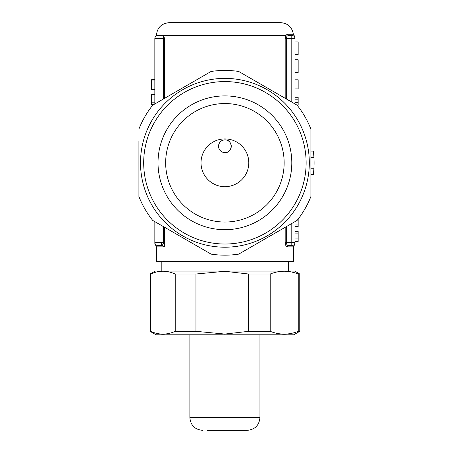 <?xml version="1.0" encoding="UTF-8"?>
<svg xmlns="http://www.w3.org/2000/svg" width="453" height="453" viewBox="0 0 453 453"><rect width="100%" height="100%" fill="white"/><g stroke="black" fill="none" stroke-linecap="round" stroke-linejoin="round"><path stroke-width="0.68" d="M138.907 141.285L138.907 196.506A92.367 92.367 0 0 0 152.718 220.418L211.098 254.127A92.367 92.367 0 0 0 238.714 254.127L297.1 220.418A92.367 92.367 0 0 0 310.905 196.506L310.905 129.088A92.367 92.367 0 0 0 297.1 105.175L238.714 71.466A92.367 92.367 0 0 0 211.098 71.466L152.718 105.175A92.367 92.367 0 0 0 138.907 129.088M138.907 155.866L138.907 143.465M138.907 168.425L138.907 167.955M138.907 170.13L138.907 184.292M138.907 169.569L138.907 168.267M138.907 158.533L138.907 158.097M165.662 162.797A59.241 59.241 0 0 1 224.909 103.55A59.241 59.241 0 0 1 284.15 162.797A59.241 59.241 0 0 1 224.909 222.038A59.241 59.241 0 0 1 165.662 162.797M158.018 162.797A66.885 66.885 0 0 0 258.352 220.724A66.885 66.885 0 0 0 258.352 104.87A66.885 66.885 0 0 0 158.018 162.797M224.909 244.02A81.223 81.223 0 0 1 154.569 122.185A81.223 81.223 0 0 1 295.248 122.185A81.223 81.223 0 0 1 224.909 244.02M158.018 102.112L158.018 38.573L163.522 38.573L163.522 35.872L162.718 35.391L285.866 35.391L285.175 38.573L286.296 38.573L286.998 36.302A1.274 0.855 27.6 0 1 285.866 35.391L287.281 34.23A1.274 1.161 -90 0 0 288.436 35.391L286.998 36.302L288.436 35.391L291.879 35.391M163.522 35.872L164.643 38.573L164.643 98.29M285.175 227.304L285.175 242.423C285.401 245.22 286.126 246.709 287.338 246.885L293.391 246.885L293.391 261.534L156.427 261.534L156.427 246.885L164.643 246.885L163.522 242.899L161.313 242.423L158.018 242.423L158.018 223.482M218.539 146.234C218.918 150.102 221.041 152.225 224.909 152.604C233.125 152.995 233.125 139.473 224.909 139.864C221.041 140.243 218.918 142.367 218.539 146.234A6.37 6.37 0 0 1 228.091 140.719A6.37 6.37 0 0 1 228.091 151.749A6.37 6.37 0 0 1 218.539 146.234M310.905 151.087L313.317 151.087A89.184 89.184 0 0 1 313.323 174.496L310.905 174.496M313.923 168.25L310.905 168.25M313.923 157.333L310.905 157.333M310.905 135.13L310.905 196.506M151.647 89.847L151.647 79.654L154.835 79.654L154.835 89.83L151.647 89.847L154.835 89.847L151.647 89.83M151.647 94.598L154.835 94.564L154.835 102.174L151.647 102.174L151.647 94.598L154.835 94.598M151.647 104.745L153.459 104.745L151.647 104.745L151.647 102.174M153.493 104.722L151.647 104.722M154.082 104.388L151.647 104.388M154.835 94.841L151.647 94.841M154.835 89.49L151.647 89.49M154.835 80L151.647 80M154.835 79.994L151.647 79.994M154.835 221.642L154.835 242.423C154.835 243.584 154.835 243.584 154.835 242.423A3.182 3.182 0 0 0 158.018 245.611L161.313 245.611L161.313 242.423M162.718 35.391L158.018 35.391A3.182 3.182 0 0 0 154.835 38.573L154.835 103.952M298.165 102.423L294.982 102.423L294.982 97.276L298.165 97.276L298.165 104.983L296.766 104.983M294.982 99.836L298.165 99.836M298.165 59.773L298.165 72.514L294.982 72.514L294.982 59.773L298.165 59.773M294.982 41.953L298.165 41.953L298.165 54.694L294.982 54.694M298.165 79.796L298.165 88.896L294.982 88.896L294.982 79.796L298.165 79.796M298.165 219.059L298.165 226.596L294.982 226.596M298.165 224.037L294.982 224.037L294.982 221.642L294.982 242.423C294.982 243.584 294.982 243.584 294.982 242.423A3.182 3.182 0 0 1 291.794 245.611C294.501 245.939 294.501 245.939 291.794 245.611L288.499 245.611A1.274 1.161 -90 0 0 287.338 246.885M294.982 231.319L298.165 231.319L298.165 241.489L294.982 241.489M294.982 231.364L298.165 231.364M294.982 233.873L298.165 233.873M294.982 238.929L298.165 238.929M294.982 103.952L294.982 38.573C294.982 37.469 294.982 37.469 294.982 38.573A3.182 3.182 0 0 0 291.794 35.391C294.444 35.074 294.444 35.074 291.794 35.391A3.182 3.182 0 0 1 294.982 38.573L291.794 38.573L291.794 102.112M224.909 247.202A84.405 84.405 0 0 0 298.006 120.594A84.405 84.405 0 0 0 151.812 120.594A84.405 84.405 0 0 0 224.909 247.202M158.018 35.391C155.962 35.838 155.962 35.838 158.018 35.391L158.018 38.573L154.835 38.573A3.182 3.182 0 0 1 156.625 35.713L156.432 35.804C156.925 27.922 161.166 23.539 169.167 22.65L280.65 22.65C287.853 23.256 292.083 27.112 293.334 34.23L287.281 34.23M155.051 243.578L154.835 242.423L158.018 242.423L158.018 245.611C155.317 245.939 155.317 245.939 158.018 245.611L157.989 245.611M161.313 245.611L162.225 245.747L163.522 242.899L163.522 226.659M162.225 245.747L164.643 246.885L164.643 227.304M291.794 223.482L291.794 242.423L294.982 242.423A3.182 3.182 0 0 1 291.794 245.611L288.499 245.611C287.264 245.486 286.528 244.422 286.296 242.423L285.175 242.423M294.982 38.573L294.982 38.573A3.182 3.182 0 0 0 291.794 35.391L288.436 35.391M196.308 80.005L211.098 71.466M282.304 96.631L297.1 105.175M253.51 245.588L238.714 254.127M167.508 228.963L152.718 220.418M224.909 186.687A23.89 23.89 0 0 0 245.594 150.855A23.89 23.89 0 0 0 204.218 150.855A23.89 23.89 0 0 0 224.909 186.687M207.446 430.35L247.202 430.35L207.446 430.35M175.22 331.33C167.032 335.022 158.844 335.022 150.651 331.33L150.651 274.02C158.844 270.322 167.032 270.322 175.22 274.02L175.22 331.33L195.951 331.33L195.951 274.02L224.909 271.29L248.544 274.02L248.544 331.33L224.909 334.059L195.951 331.33M298.233 331.33C288.889 335.022 279.546 335.022 270.209 331.33L270.209 274.02C279.546 270.322 288.889 270.322 298.233 274.02L298.233 331.33L299.761 331.33L299.761 274.02L298.233 274.02M248.544 331.33L270.209 331.33M248.544 274.02L270.209 274.02M175.22 274.02L195.951 274.02M299.761 331.33L293.754 334.795L156.059 334.795L150.056 331.33L150.651 331.33M150.056 331.33L150.056 274.02L150.651 274.02M150.056 274.02L155.124 271.092L294.688 271.092L299.761 274.02M286.296 98.935L286.296 38.573L291.794 38.573L291.794 35.391M285.175 38.573L285.175 98.29M163.522 98.935L163.522 38.573L164.643 38.573M291.794 245.611L291.794 242.423L286.296 242.423L286.296 226.659M202.61 430.35C194.875 429.597 190.628 425.35 189.869 417.609L259.943 417.609C259.19 425.35 254.943 429.597 247.202 430.35M156.427 246.885L154.835 243.471M293.334 34.23L293.804 35.108C294.818 36.45 295.209 37.276 294.982 37.582M293.391 246.885L293.844 245.911C294.824 244.58 295.203 243.771 294.982 243.471M161.206 261.534L161.206 271.092M288.612 261.534L288.612 271.092M259.943 417.609L259.943 334.795M189.869 417.609L189.869 334.795"/></g></svg>
